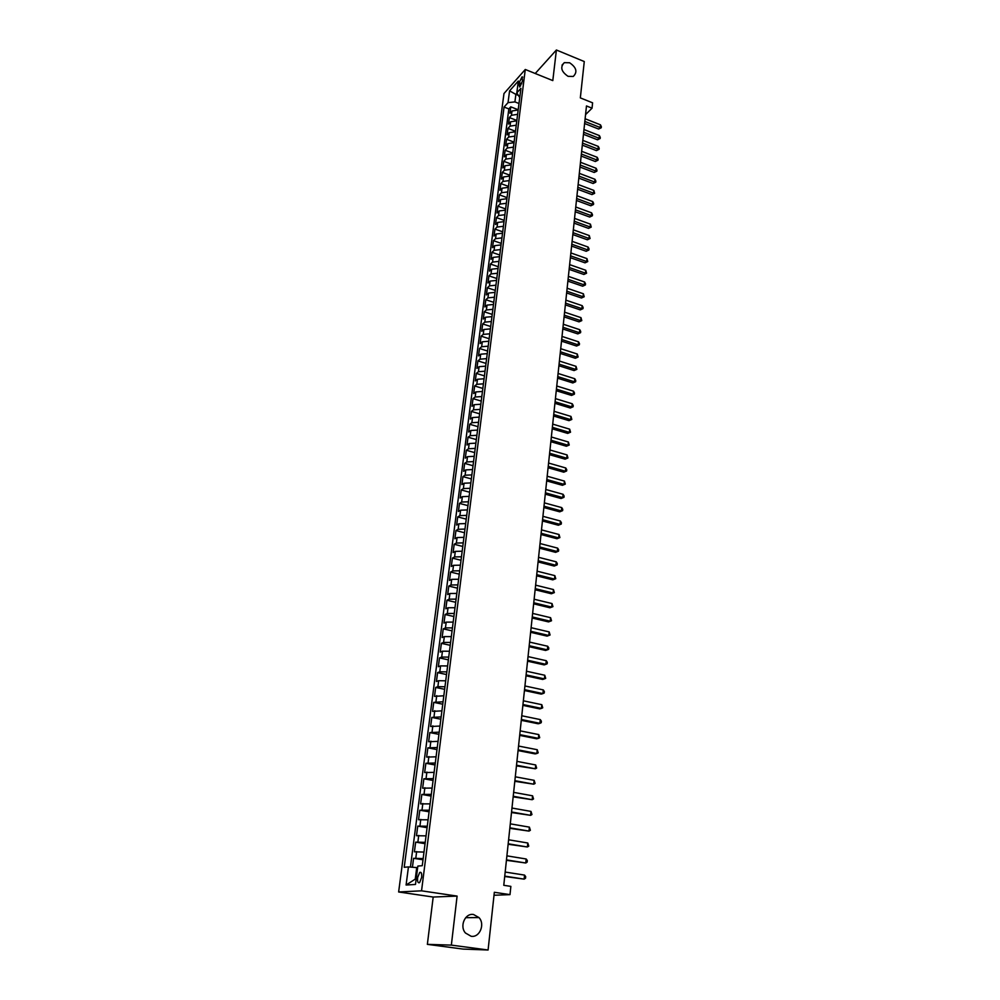 <?xml version="1.0" encoding="UTF-8"?>
<svg xmlns="http://www.w3.org/2000/svg" width="1000" height="1000" viewBox="0 0 1000 1000"><rect width="100%" height="100%" fill="white"/><g stroke="black" fill="none" stroke-linecap="round" stroke-linejoin="round"><path stroke-width="1.5" d="M473.55 914.513L478.975 917.575C485.337 924.212 479.65 937.887 471.1 936.263L465.45 933C459.275 926.162 465.188 912.825 473.55 914.513M569.612 62.763C576.5 67.5 577.7 72.075 573.225 76.475L568.075 76.338C561.225 71.662 559.975 67.1 564.325 62.65L569.612 62.763M421.662 877.375C421.938 873.35 421.275 871.7 419.675 872.45L417.6 877.663C417.325 881.7 417.987 883.337 419.6 882.6L421.662 877.375M427.362 944.362L463.088 949.087L488.088 950L451.35 945.113L457.1 896.087L421.55 890.825L398.638 891.975L433.188 897.038L427.362 944.362L451.35 945.113M421.55 890.825L525.288 69.475L503.975 93.55L398.638 891.975M525.288 69.475L552.8 80.6L556.4 50L535.225 73.5M556.4 50L584.275 61.55L580.337 97.888L592.6 102.825L592.05 108.188L586.475 105.95L503.775 885.3L510.863 886.388L510 894.638L494.338 892.288L488.088 950M518.162 110L512.013 110.975L509.925 113.263L510.75 106.825L518.2 109.738M517.625 114.325L511.45 115.288L509.363 117.562L516.838 120.463M509.363 117.562L508.525 124.05L510.613 121.788L516.788 120.838M515.413 131.738L509.212 132.675L507.125 134.913L507.962 128.387L515.475 131.275M514.012 142.713L507.8 143.637L505.7 145.85L506.55 139.275L514.087 142.15M512.612 153.763L506.388 154.662L504.288 156.862L505.138 150.25L512.7 153.1M511.2 164.887L504.95 165.775L502.85 167.938L503.713 161.287L511.3 164.112M509.775 176.088L503.512 176.95L501.4 179.1L502.275 172.387L509.888 175.212M508.35 187.362L502.062 188.212L499.95 190.325L500.825 183.575L508.475 186.388M506.912 198.725L500.6 199.55L498.488 201.637L499.375 194.838L507.05 197.625M505.462 210.15L499.137 210.95L497.025 213.025L497.9 206.175L505.613 208.95M504 221.663L497.65 222.438L495.538 224.488L496.425 217.6L504.162 220.35M502.525 233.238L496.163 234.013L494.05 236.025L494.938 229.088L502.713 231.825M501.05 244.913L494.663 245.662L492.537 247.638L493.45 240.662L501.238 243.375M499.562 256.663L493.15 257.387L491.025 259.337L491.938 252.312L499.762 255.012M498.05 268.488L491.637 269.188L489.513 271.125L490.425 264.037L498.275 266.725M496.538 280.4L490.1 281.087L487.975 282.987L488.9 275.85L496.788 278.512M495.025 292.387L488.562 293.05L486.425 294.925L487.35 287.75L495.275 290.387M493.488 304.475L487.013 305.113L484.875 306.95L485.812 299.725L493.762 302.35M491.95 316.637L485.45 317.25L483.312 319.062L484.25 311.788L492.225 314.387M490.387 328.888L483.875 329.487L481.725 331.262L482.675 323.938L490.688 326.512M488.825 341.225L482.287 341.8L480.138 343.55L481.1 336.163L489.137 338.725M487.25 353.65L480.688 354.2L478.537 355.913L479.5 348.488L487.575 351.025M485.662 366.163L479.087 366.688L476.925 368.375L477.9 360.887L486.012 363.413M484.062 378.762L477.463 379.263L475.312 380.925L476.287 373.387L484.425 375.875M482.45 391.45L475.825 391.938L473.675 393.562L474.65 385.962L482.837 388.438M480.825 404.237L474.188 404.7L472.025 406.287L473.013 398.638L481.225 401.087M479.188 417.113L472.537 417.55L470.375 419.1L471.362 411.4L479.613 413.825M477.55 430.087L470.863 430.487L468.7 432.013L469.7 424.263L477.975 426.662M475.887 443.15L469.188 443.537L467.025 445.025L468.025 437.2L476.337 439.588M474.212 456.312L467.5 456.675L465.325 458.125L466.337 450.25L474.688 452.612M472.537 469.575L465.788 469.9L463.625 471.312L464.65 463.387L473.025 465.725M470.838 482.925L464.075 483.225L461.9 484.613L462.938 476.625L471.35 478.925M469.137 496.375L462.35 496.662L460.163 498L461.213 489.95L469.663 492.238M467.413 509.938L460.6 510.188L458.425 511.488L459.475 503.387L467.962 505.637M465.675 523.587L458.85 523.812L456.662 525.075L457.725 516.912L466.25 519.138M463.938 537.35L457.088 537.537L454.9 538.763L455.962 530.538L464.513 532.75M462.175 551.213L455.3 551.375L453.113 552.562L454.188 544.275L462.775 546.45M460.4 565.175L453.512 565.312L451.312 566.462L452.4 558.112L461.025 560.262M458.612 579.25L451.7 579.35L449.5 580.462L450.588 572.05L459.263 574.163M456.812 593.425L449.875 593.5L447.688 594.562L448.775 586.087L457.488 588.175M455 607.712L448.038 607.762L445.838 608.775L446.95 600.237L455.688 602.3M453.175 622.112L446.188 622.125L443.988 623.1L445.1 614.5L453.888 616.525M451.337 636.613L444.325 636.6L442.125 637.537L443.25 628.862L452.062 630.862M449.475 651.237L442.45 651.188L440.25 652.075L441.375 643.337L450.238 645.312M447.612 665.962L440.562 665.888L438.35 666.725L439.487 657.925L448.387 659.862M445.725 680.812L438.65 680.7L436.438 681.5L437.587 672.625L446.525 674.538M443.825 695.775L434.513 696.375L435.675 687.438L444.65 689.312M441.912 710.85L432.575 711.375L433.738 702.362L442.762 704.212M439.988 726.05L430.625 726.5L431.8 717.412L440.85 719.225M438.038 741.363L428.65 741.725L429.837 732.575L438.938 734.35M436.087 756.812L426.662 757.087L427.863 747.85L437 749.6M434.113 772.375L424.663 772.562L425.863 763.263L435.05 764.963M432.113 788.062L422.65 788.162L423.862 778.787L433.075 780.462M430.112 803.875L420.613 803.888L421.838 794.438L431.1 796.075M428.088 819.812L418.562 819.737L419.8 810.212L429.1 811.8M426.05 835.875L416.5 835.713L417.738 826.112L427.088 827.663M423.988 852.075L414.412 851.812L415.662 842.138L425.062 843.662M519.163 82.762L519.612 86.975L522.5 81.05L522.05 76.85L519.163 82.762L521.763 83.8M518.013 95.225L515.875 94.388L514.913 101.9L508.038 102.638L504.062 107.05L404.212 867.288L408.45 866.912L406.087 885.025L415.487 884.45L417.837 866.087L422.262 865.688L520.925 88.325L516.812 92.888L519.75 97.562M508.038 102.638L509.575 90.862L518.325 81.013L516.812 92.888M510.75 106.825L508.85 108.912L410.425 867.087M423.162 858.6L413.575 858.3L412.425 867.25M415.662 842.138L425.225 842.35M417.738 826.112L427.275 826.225M419.8 810.212L429.3 810.225M421.838 794.438L431.312 794.362M423.862 778.787L433.312 778.625M425.863 763.263L435.288 763.012M427.863 747.85L437.262 747.525M429.837 732.575L439.212 732.163M431.8 717.412L441.15 716.912M433.738 702.362L443.062 701.787M435.675 687.438L437.887 686.65L444.975 686.775M437.587 672.625L439.8 671.8L446.863 671.888M439.487 657.925L441.7 657.05L448.738 657.113M441.375 643.337L443.575 642.412L450.6 642.45M443.25 628.862L445.45 627.9L452.438 627.9M445.1 614.5L447.3 613.488L454.275 613.45M446.95 600.237L449.15 599.188L456.087 599.125M448.775 586.087L450.975 585L457.9 584.9M450.588 572.05L452.788 570.913L459.688 570.788M452.4 558.112L454.588 556.938L461.463 556.788M454.188 544.275L456.375 543.062L463.237 542.875M455.962 530.538L458.15 529.288L464.988 529.075M457.725 516.912L459.9 515.625L466.725 515.388M459.475 503.387L461.65 502.05L468.45 501.788M461.213 489.95L463.387 488.587L470.163 488.3M462.938 476.625L465.112 475.225L471.863 474.9M464.65 463.387L466.812 461.95L473.55 461.6M466.337 450.25L468.512 448.775L475.225 448.4M468.025 437.2L470.2 435.7L476.887 435.3M469.7 424.263L471.863 422.713L478.537 422.287M471.362 411.4L473.525 409.825L480.175 409.375M473.013 398.638L475.175 397.025L481.8 396.55M474.65 385.962L476.812 384.325L483.413 383.825M476.287 373.387L478.438 371.712L485.025 371.188M477.9 360.887L480.05 359.188L486.613 358.638M479.5 348.488L481.65 346.75L488.2 346.175M481.1 336.163L483.237 334.4L489.762 333.812M482.675 323.938L484.812 322.137L491.325 321.525M484.25 311.788L486.388 309.962L492.875 309.325M485.812 299.725L487.938 297.863L494.412 297.213M487.35 287.75L489.487 285.863L495.938 285.188M488.9 275.85L491.025 273.938L497.45 273.238M490.425 264.037L492.55 262.1L498.963 261.375M491.938 252.312L494.062 250.338L500.45 249.6M493.45 240.662L495.562 238.663L501.938 237.9M494.938 229.088L497.062 227.062L503.413 226.287M496.425 217.6L498.537 215.538L504.875 214.737M497.9 206.175L500.012 204.1L506.325 203.287M499.375 194.838L501.475 192.738L507.775 191.9M500.825 183.575L502.938 181.45L509.212 180.588M502.275 172.387L504.375 170.238L510.637 169.363M503.713 161.287L505.812 159.1L512.05 158.212M505.138 150.25L507.238 148.038L513.462 147.125M506.55 139.275L508.65 137.05L514.85 136.125M507.962 128.387L510.05 126.137L516.237 125.188M518.987 103.5L514.913 101.9M494.012 895.263L510 894.638M585.55 114.625L592.05 108.188M516.962 93.175L515.875 94.388L509.575 90.862M417.625 867.738L416.725 867.6L415.25 879.125L416.175 879.062M508.85 108.912L504.062 107.05M413.575 858.3L423.013 859.775M408.45 866.912L416.725 867.6M406.087 885.025L415.25 879.125M457.1 896.087L433.188 897.038M584.612 123.513L598.625 129.05L600.212 127.525L584.825 121.438M600.487 124.85L601.362 126.675L601.25 127.75L600.212 127.525L600.487 124.85L585.112 118.75M601.25 127.75L598.625 129.05M583.462 134.288L597.537 139.8L599.125 138.287L583.688 132.238M599.4 135.6L600.275 137.425L600.163 138.5L599.125 138.287L599.4 135.6L583.975 129.525M600.163 138.5L597.537 139.8M582.312 145.137L596.438 150.612L598.025 149.125L582.525 143.1M598.3 146.412L599.188 148.238L599.075 149.312L598.025 149.125L598.3 146.412L582.825 140.375M599.075 149.312L596.438 150.612M581.15 156.05L595.325 161.5L596.925 160.025L581.375 154.037M597.2 157.3L598.088 159.113L597.975 160.212L596.925 160.025L597.2 157.3L581.663 151.3M597.975 160.212L595.325 161.5M579.987 167.05L594.212 172.463L595.812 171.012L580.2 165.05M596.087 168.263L596.975 170.075L596.862 171.175L595.812 171.012L596.087 168.263L580.5 162.288M596.862 171.175L594.212 172.463M578.812 178.113L593.088 183.5L594.7 182.062L579.025 176.137M594.975 179.288L595.862 181.1L595.75 182.213L594.7 182.062L594.975 179.288L579.325 173.363M595.75 182.213L593.088 183.5M577.638 189.25L591.962 194.6L593.562 193.188L577.837 187.3M593.85 190.4L594.637 193.325L593.562 193.188L593.85 190.4L578.138 184.5M594.637 193.325L591.962 194.6M576.45 200.463L590.825 205.787L592.438 204.387L576.65 198.525M592.725 201.575L593.625 203.388L593.5 204.513L592.438 204.387L592.725 201.575L576.95 195.712M593.5 204.513L590.825 205.787M575.25 211.75L589.688 217.037L591.3 215.65L575.45 209.838M591.575 212.825L592.487 214.638L592.375 215.763L591.3 215.65L591.575 212.825L575.75 207M592.375 215.763L589.688 217.037M574.038 223.125L588.525 228.375L590.15 227L574.237 221.225M590.438 224.163L591.225 227.1L590.15 227L590.438 224.163L574.538 218.375M591.225 227.1L588.525 228.375M572.825 234.562L587.375 239.788L588.987 238.438L573.025 232.688M589.275 235.575L590.075 238.512L588.987 238.438L589.275 235.575L573.325 229.812M590.075 238.512L587.375 239.788M571.6 246.088L586.2 251.275L587.825 249.938L571.8 244.237M588.112 247.05L589.038 248.85L588.913 250L587.825 249.938L588.112 247.05L572.112 241.337M588.913 250L586.2 251.275M570.375 257.688L585.025 262.838L586.65 261.525L570.562 255.85M586.95 258.612L587.75 261.575L586.65 261.525L586.95 258.612L570.875 252.938M587.75 261.575L585.025 262.838M569.138 269.363L583.85 274.475L585.475 273.188L569.325 267.562M585.763 270.262L586.575 273.212L585.475 273.188L585.763 270.262L569.637 264.625M586.575 273.212L583.85 274.475M567.888 281.125L582.65 286.2L584.288 284.925L568.075 279.337M584.575 281.975L585.513 283.762L585.388 284.95L584.288 284.925L584.575 281.975L568.387 276.388M585.388 284.95L582.65 286.2M566.625 292.962L581.45 298L583.088 296.75L566.812 291.2M583.387 293.788L584.2 296.75L583.088 296.75L583.387 293.788L567.137 288.225M584.2 296.75L581.45 298M565.363 304.887L580.25 309.887L581.875 308.65L565.55 303.15M582.188 305.663L583.125 307.45L583 308.637L581.875 308.65L582.188 305.663L565.862 300.15M583 308.637L580.25 309.887M564.087 316.887L579.025 321.85L580.662 320.637L564.275 315.175M580.975 317.638L581.788 320.613L580.662 320.637L580.975 317.638L564.587 312.162M581.788 320.613L579.025 321.85M562.812 328.975L577.8 333.9L579.45 332.713L562.987 327.287M579.75 329.688L580.7 331.45L580.575 332.663L579.45 332.713L579.75 329.688L563.312 324.25M580.575 332.663L577.8 333.9M561.512 341.15L576.575 346.037L578.212 344.862L561.688 339.487M578.525 341.812L579.475 343.587L579.35 344.8L578.212 344.862L578.525 341.812L562.013 336.425M579.35 344.8L576.575 346.037M560.212 353.413L575.325 358.263L576.975 357.1L560.388 351.775M577.288 354.038L578.112 357.025L576.975 357.1L577.288 354.038L560.712 348.688M578.112 357.025L575.325 358.263M558.9 365.75L574.075 370.562L575.725 369.425L559.075 364.137M576.038 366.337L576.875 369.338L575.725 369.425L576.038 366.337L559.4 361.037M576.875 369.338L574.075 370.562M557.587 378.188L572.812 382.95L574.475 381.838L557.75 376.6M574.788 378.725L575.75 380.487L575.625 381.725L574.475 381.838L574.788 378.725L558.088 373.475M575.625 381.725L572.812 382.95M556.263 390.712L571.55 395.425L573.212 394.338L556.425 389.15M573.525 391.2L574.487 392.962L574.362 394.212L573.212 394.338L573.525 391.2L556.763 386M574.362 394.212L571.55 395.425M554.925 403.312L570.275 408L571.938 406.925L555.087 401.788M572.25 403.775L573.225 405.525L573.1 406.775L571.938 406.925L572.25 403.775L555.425 398.612M573.1 406.775L570.275 408M553.575 416.012L568.987 420.65L570.65 419.6L553.737 414.513M570.975 416.425L571.825 419.438L570.65 419.6L570.975 416.425L554.075 411.312M571.825 419.438L568.987 420.65M552.212 428.812L567.688 433.4L569.362 432.375L552.375 427.325M569.688 429.175L570.538 432.188L569.362 432.375L569.688 429.175L552.712 424.113M570.538 432.188L567.688 433.4M550.85 441.688L566.388 446.238L568.062 445.238L551 440.238M568.387 442.013L569.237 445.037L568.062 445.238L568.387 442.013L551.35 437M569.237 445.037L566.388 446.238M549.475 454.663L565.075 459.162L566.75 458.188L549.625 453.237M567.075 454.938L567.938 457.962L566.75 458.188L567.075 454.938L549.975 449.988M567.938 457.962L565.075 459.162M548.088 467.738L563.75 472.188L565.425 471.238L548.237 466.337M565.75 467.962L566.75 469.688L566.613 471L565.425 471.238L565.75 467.962L548.587 463.05M566.613 471L563.75 472.188M546.688 480.9L562.413 485.3L564.1 484.375L546.838 479.538M564.425 481.087L565.3 484.113L564.1 484.375L564.425 481.087L547.188 476.225M565.3 484.113L562.413 485.3M545.275 494.162L561.075 498.512L562.75 497.612L545.425 492.825M563.088 494.3L564.1 496.012L563.962 497.337L562.75 497.612L563.088 494.3L545.775 489.487M563.962 497.337L561.075 498.512M543.862 507.525L559.712 511.825L561.4 510.95L544 506.213M561.737 507.6L562.75 509.312L562.612 510.65L561.4 510.95L561.737 507.6L544.362 502.863M562.612 510.65L559.712 511.825M542.438 520.975L558.35 525.237L560.05 524.375L542.575 519.7M560.388 521.013L561.4 522.712L561.263 524.062L560.05 524.375L560.388 521.013L542.925 516.312M561.263 524.062L558.35 525.237M541 534.538L556.987 538.737L558.675 537.913L541.125 533.288M559.025 534.513L559.9 537.575L558.675 537.913L559.025 534.513L541.487 529.875M559.9 537.575L556.987 538.737M539.55 548.188L555.6 552.337L557.3 551.538L539.675 546.975M557.638 548.125L558.663 549.812L558.525 551.175L557.3 551.538L557.638 548.125L540.037 543.538M558.525 551.175L555.6 552.337M538.088 561.95L554.2 566.05L555.913 565.275L538.212 560.763M556.25 561.825L557.288 563.513L557.15 564.888L555.913 565.275L556.25 561.825L538.575 557.312M557.15 564.888L554.2 566.05M536.613 575.812L552.8 579.85L554.513 579.1L536.737 574.663M554.862 575.638L555.75 578.7L554.513 579.1L554.862 575.638L537.112 571.175M555.75 578.7L552.8 579.85M535.138 589.775L551.388 593.763L553.1 593.038L535.25 588.65M553.45 589.55L554.35 592.612L553.1 593.038L553.45 589.55L535.625 585.15M554.35 592.612L551.388 593.763M533.65 603.837L549.963 607.775L551.675 607.087L533.763 602.762M552.025 603.562L552.938 606.638L551.675 607.087L552.025 603.562L534.138 599.225M552.938 606.638L549.963 607.775M532.137 618.013L548.525 621.9L550.237 621.225L532.25 616.962M550.6 617.688L551.512 620.763L550.237 621.225L550.6 617.688L532.625 613.4M551.512 620.763L548.525 621.9M530.625 632.3L547.087 636.125L548.8 635.487L530.737 631.287M549.163 631.912L550.075 635L548.8 635.487L549.163 631.912L531.112 627.7M529.1 646.688L545.625 650.45L547.35 649.85L529.2 645.713M547.712 646.25L548.775 647.9L548.625 649.338L547.35 649.85L547.712 646.25L529.587 642.087M527.562 661.188L544.163 664.9L545.887 664.325L527.663 660.25M546.25 660.688L547.312 662.337L547.163 663.787L545.887 664.325L546.25 660.688L528.05 656.6M526.013 675.8L542.675 679.45L544.4 678.9L526.1 674.9M544.775 675.25L545.7 678.337L544.4 678.9L544.775 675.25L526.5 671.225M524.45 690.525L541.188 694.112L542.913 693.6L524.538 689.663M543.288 689.912L544.362 691.538L544.212 693.012L542.913 693.6L543.288 689.912L524.925 685.962M522.875 705.362L539.688 708.888L541.425 708.4L522.962 704.538M541.8 704.688L542.725 707.8L541.425 708.4L541.8 704.688L523.35 700.8M521.287 720.325L538.175 723.775L539.913 723.325L521.375 719.525M540.288 719.587L541.375 721.2L541.225 722.688L539.913 723.325L540.288 719.587L521.763 715.763M519.688 735.387L536.65 738.775L538.387 738.363L519.763 734.638M538.775 734.587L539.712 737.7L538.387 738.363L538.775 734.587L520.163 730.85M518.075 750.575L535.112 753.9L536.85 753.512L518.15 749.862M537.238 749.712L538.188 752.837L536.85 753.512L537.238 749.712L518.55 746.05M516.45 765.888L535.312 768.787L516.525 765.212M535.7 764.963L536.65 768.075L535.312 768.787L535.7 764.963L516.925 761.363M514.812 781.312L533.75 784.188L514.875 780.675M534.138 780.325L535.1 783.45L533.75 784.188L534.138 780.325L515.288 776.8M513.162 796.862L532.175 799.7L513.225 796.263M532.575 795.812L533.538 798.938L532.175 799.7L532.575 795.812L513.638 792.362M511.5 812.537L530.6 815.337L511.562 811.988M530.988 811.413L531.962 814.55L530.6 815.337L530.988 811.413L511.975 808.037M509.825 828.337L529 831.1L509.875 827.825M529.4 827.138L530.375 830.275L529 831.1L529.4 827.138L510.3 823.85M508.137 844.262L527.388 846.988L508.188 843.787M527.8 843L528.775 846.137L527.388 846.988L527.8 843L508.612 839.788M506.425 860.312L525.775 863L506.475 859.887M526.175 858.988L527.312 860.525L527.15 862.125L525.775 863L526.175 858.988L506.9 855.85M504.712 876.488L524.138 879.137L504.75 876.112M524.55 875.088L525.688 876.625L525.525 878.238L524.138 879.137L524.55 875.088L505.188 872.05M511.45 115.288L512.013 110.975M415.812 858.075L416.65 851.562M417.9 841.85L418.725 835.413M419.975 825.775L420.788 819.375M422.025 809.825L422.837 803.475M424.062 793.988L424.875 787.7M426.087 778.288L426.887 772.05M428.088 762.712L428.888 756.525M430.075 747.262L430.875 741.112M432.05 731.938L432.837 725.837M434.012 716.725L434.787 710.675M435.95 701.625L436.725 695.625M437.887 686.65L438.65 680.7M439.8 671.8L440.562 665.888M441.7 657.05L442.45 651.188M443.575 642.412L444.325 636.6M445.45 627.9L446.188 622.125M447.3 613.488L448.038 607.762M449.15 599.188L449.875 593.5M450.975 585L451.7 579.35M452.788 570.913L453.512 565.312M454.588 556.938L455.3 551.375M456.375 543.062L457.088 537.537M458.15 529.288L458.85 523.812M459.9 515.625L460.6 510.188M461.65 502.05L462.35 496.662M463.387 488.587L464.075 483.225M465.112 475.225L465.788 469.9M466.812 461.95L467.5 456.675M468.512 448.775L469.188 443.537M470.2 435.7L470.863 430.487M471.863 422.713L472.537 417.55M473.525 409.825L474.188 404.7M475.175 397.025L475.825 391.938M476.812 384.325L477.463 379.263M478.438 371.712L479.087 366.688M480.05 359.188L480.688 354.2M481.65 346.75L482.287 341.8M483.237 334.4L483.875 329.487M484.812 322.137L485.45 317.25M486.388 309.962L487.013 305.113M487.938 297.863L488.562 293.05M489.487 285.863L490.1 281.087M491.025 273.938L491.637 269.188M492.55 262.1L493.15 257.387M494.062 250.338L494.663 245.662M495.562 238.663L496.163 234.013M497.062 227.062L497.65 222.438M498.537 215.538L499.137 210.95M500.012 204.1L500.6 199.55M501.475 192.738L502.062 188.212M502.938 181.45L503.512 176.95M504.375 170.238L504.95 165.775M505.812 159.1L506.388 154.662M507.238 148.038L507.8 143.637M508.65 137.05L509.212 132.675M510.05 126.137L510.613 121.788M520.7 85.875L518.85 85.138M478.975 917.575L465.662 917.688M421.175 872.675L419.675 872.45M522.712 77.112L522.05 76.85M564.325 62.65L562.013 65.15"/></g></svg>
